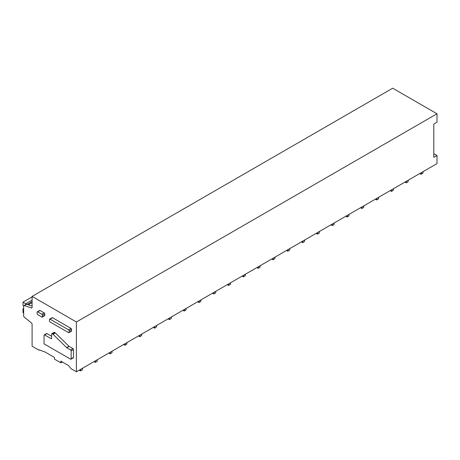 <?xml version="1.0" encoding="UTF-8"?>
<svg xmlns="http://www.w3.org/2000/svg" width="460" height="460" viewBox="0 0 460 460"><rect width="100%" height="100%" fill="white"/><g stroke="black" fill="none" stroke-linecap="round" stroke-linejoin="round"><path stroke-width="0.69" d="M68.528 332.615L50.077 321.966A0.822 0.477 -120 0 1 49.496 320.953L49.496 319.504A0.822 0.477 -120 0 1 49.663 319.131A0.822 0.477 -120 0 1 50.077 319.171L68.528 329.82A0.822 0.477 -120 0 1 69.109 330.832L69.109 332.281A0.822 0.477 -120 0 1 68.937 332.655A0.822 0.477 -120 0 1 68.528 332.615M23.897 305.595A1.236 0.713 60 0 0 23.644 306.159L23.644 315.79A1.236 0.713 60 0 0 24.34 317.181L31.395 322.943A1.236 0.713 60 0 1 32.096 324.334L32.096 346.213L38.795 350.083L38.795 349.744L44.919 351.934L54.447 357.437L54.447 359.122L60.864 362.819L60.864 361.14L68.586 365.596L70.915 368.627L76.395 371.789L76.395 321.977L32.096 296.401L32.096 307.372A1.236 0.713 60 0 1 31.838 307.941A1.236 0.713 60 0 1 31.395 307.959L24.34 305.572A1.236 0.713 60 0 0 23.897 305.595L26.168 304.278A1.236 0.713 60 0 1 26.611 304.261L24.34 305.572M71.007 331.183L71.587 330.849L71.587 329.4L71.007 328.394L52.555 317.739L51.974 318.078M46.96 333.592L44.626 334.938A0.822 0.477 -120 0 0 44.218 334.897L46.546 333.552A0.822 0.477 60 0 1 46.96 333.592L51.623 336.283M54.539 332.413L52.204 333.759A0.822 0.477 -120 0 0 51.79 333.718L54.125 332.373A0.822 0.477 60 0 1 54.539 332.413L55.165 332.775A0.828 0.477 60 0 1 55.361 332.925L68.96 346.253L66.625 347.605A0.828 0.477 -120 0 0 66.821 347.748L70.57 349.916A0.822 0.477 -120 0 1 71.15 350.928L71.15 358.834A0.822 0.477 -120 0 1 70.978 359.208A0.822 0.477 -120 0 1 70.57 359.168L44.045 343.856L44.045 335.277A0.822 0.477 -120 0 1 44.218 334.897M70.978 359.208L73.312 357.863A0.822 0.477 60 0 0 73.479 357.489L73.479 349.583A0.822 0.477 60 0 0 72.898 348.571L69.15 346.403A0.828 0.477 60 0 1 68.96 346.253M37.277 311.811L39.612 310.466A0.822 0.477 60 0 1 40.02 310.506L44.189 312.909A0.822 0.477 60 0 1 44.775 313.921L44.775 315.365A0.822 0.477 60 0 1 44.603 315.744L42.268 317.089A0.822 0.477 -120 0 0 42.441 316.71L42.441 315.267A0.822 0.477 -120 0 0 41.86 314.255L37.691 311.851A0.822 0.477 -120 0 0 37.277 311.811A0.822 0.477 -120 0 0 37.105 312.185L37.105 313.634A0.822 0.477 -120 0 0 37.691 314.646L41.86 317.049A0.822 0.477 -120 0 0 42.268 317.089M39.157 349.876L38.795 350.083M62.318 361.98L60.864 362.819M433.791 153.669L437 155.52L437 163.599L76.395 371.789M437 155.52L433.791 157.372L433.791 124.05L437 122.199L437 113.787L76.395 321.977M437 113.787L392.696 88.211L32.096 296.401M32.096 306.113L26.611 304.261M44.626 334.938L51.037 338.641A0.822 0.477 -120 0 0 51.451 338.681A0.822 0.477 -120 0 0 51.623 338.301L51.623 334.098A0.822 0.477 -120 0 1 51.79 333.718M52.204 333.759L52.837 334.121A0.828 0.477 -120 0 1 53.026 334.27L66.625 347.605M25.771 304.514L25.771 303.755L23 302.157L23 305.555L23.667 305.94M32.096 300.104L25.771 303.755M23.644 309.292L23 308.924L23 312.593L23.644 312.961M32.096 296.907L23 302.157M23.644 308.551L23 308.924M419.802 173.529L421.113 174.282L421.394 172.609M421.113 174.282L422.866 173.276L423.142 171.597M404.995 182.074L406.306 182.833L406.588 181.154M406.306 182.833L408.06 181.821L408.336 180.147M390.189 190.624L391.5 191.383L391.782 189.704M391.5 191.383L393.254 190.371L393.53 188.692M375.383 199.174L376.694 199.927L376.976 198.254M376.694 199.927L378.442 198.921L378.724 197.242M360.577 207.719L361.888 208.478L362.169 206.799M361.888 208.478L363.636 207.466L363.917 205.792M345.77 216.269L347.081 217.028L347.363 215.349M347.081 217.028L348.829 216.016L349.111 214.337M330.964 224.819L332.275 225.572L332.557 223.899M332.275 225.572L334.023 224.566L334.305 222.887M316.158 233.364L317.469 234.123L317.751 232.444M317.469 234.123L319.217 233.117L319.499 231.437M301.352 241.914L302.663 242.673L302.945 240.994M302.663 242.673L304.411 241.661L304.692 239.988M286.545 250.464L287.856 251.223L288.138 249.544M287.856 251.223L289.604 250.211L289.886 248.532M271.739 259.009L273.05 259.768L273.332 258.094M273.05 259.768L274.798 258.761L275.08 257.082M256.933 267.559L258.244 268.318L258.526 266.639M258.244 268.318L259.992 267.306L260.274 265.633M242.127 276.109L243.438 276.868L243.719 275.189M243.438 276.868L245.186 275.856L245.467 274.177M227.32 284.659L228.631 285.413L228.913 283.739M228.631 285.413L230.38 284.406L230.661 282.727M212.514 293.204L213.825 293.963L214.107 292.284M213.825 293.963L215.573 292.951L215.855 291.278M197.708 301.754L199.019 302.513L199.301 300.834M199.019 302.513L200.767 301.501L201.049 299.822M182.896 310.304L184.213 311.058L184.494 309.384M184.213 311.058L185.961 310.051L186.242 308.372M168.09 318.849L169.406 319.608L169.683 317.929M169.406 319.608L171.155 318.596L171.436 316.923M153.283 327.399L154.6 328.158L154.876 326.479M154.6 328.158L156.348 327.146L156.63 325.467M138.477 335.949L139.794 336.703L140.07 335.029M139.794 336.703L141.542 335.697L141.824 334.017M123.671 344.494L124.982 345.253L125.264 343.574M124.982 345.253L126.736 344.247L127.012 342.568M108.865 353.044L110.176 353.803L110.457 352.124M110.176 353.803L111.929 352.791L112.205 351.118M94.058 361.594L95.37 362.353L95.651 360.674M95.37 362.353L97.123 361.341L97.399 359.662M79.252 370.139L80.563 370.898L80.845 369.219M80.563 370.898L82.311 369.892L82.593 368.213M71.587 330.849L69.109 332.281M31.395 307.959L32.073 307.567M52.555 317.739L50.077 319.171M71.007 328.394L68.528 329.82M71.587 329.4L69.109 330.832M51.623 338.301L51.037 338.641M55.165 332.775L52.837 334.121M55.361 332.925L53.026 334.27M69.15 346.403L66.821 347.748M72.898 348.571L70.57 349.916M73.479 349.583L71.15 350.928M73.479 357.489L71.15 358.834M40.02 310.506L37.691 311.851M44.189 312.909L41.86 314.255M44.775 313.921L42.441 315.267M44.775 315.365L42.441 316.71M32.096 301.616L27.186 304.451M28.284 304.825L32.096 302.628M71.415 331.223L68.937 332.655M52.141 317.699L49.663 319.131"/></g></svg>
